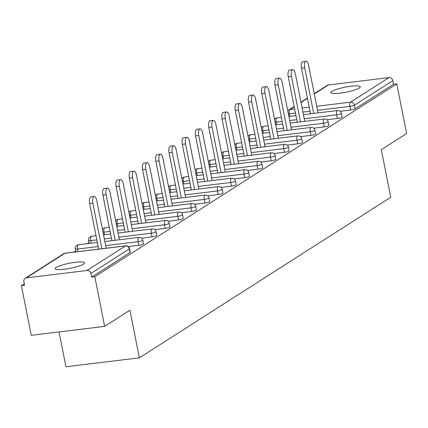 <?xml version="1.0" encoding="UTF-8"?>
<svg xmlns="http://www.w3.org/2000/svg" width="428" height="428" viewBox="0 0 428 428"><rect width="100%" height="100%" fill="white"/><g stroke="black" fill="none" stroke-linecap="round" stroke-linejoin="round"><path stroke-width="0.64" d="M331.823 91.367A15.012 2.563 -11.2 0 0 330.791 92.614A15.012 2.563 -11.2 0 0 342.999 92.753A15.012 2.563 -11.2 0 0 359.215 88.029A15.012 2.563 -11.2 0 0 360.242 86.782A15.012 2.563 -11.2 0 0 348.039 86.643A15.012 2.563 -11.2 0 0 331.823 91.367M56.17 267.43A15.012 2.563 -11.2 0 0 55.142 268.682A15.012 2.563 -11.2 0 0 67.346 268.821A15.012 2.563 -11.2 0 0 83.562 264.097A15.012 2.563 -11.2 0 0 84.594 262.851A15.012 2.563 -11.2 0 0 72.386 262.706A15.012 2.563 -11.2 0 0 56.17 267.43M59.048 331.93L65.949 366.775L139.357 357.835L390.737 197.271L381.311 149.661L406.6 133.509L396.767 83.856L94.807 276.723L104.641 326.377L31.233 335.317L21.4 285.663L24.61 285.273L23.893 281.645A3.52 3.178 -122.6 0 1 25.209 278.291L63.654 253.734A3.52 3.178 -122.6 0 1 64.874 253.296L26.429 277.852A3.52 3.178 -122.6 0 0 25.209 278.291M88.976 242.499L87.13 243.682M75.74 250.958L73.889 252.14M24.321 283.801L21.4 285.663M86.996 270.48L125.441 245.923A3.52 3.178 -122.6 0 1 129.326 248.93A3.52 0.599 -11.2 0 0 129.566 248.641L130.283 252.269A3.52 0.599 168.8 0 1 130.042 252.557L129.326 248.93L90.88 273.487A3.52 3.178 -122.6 0 0 86.996 270.48L26.429 277.852M130.042 252.557L91.597 277.114L94.807 276.723M90.88 273.487L91.597 277.114M314.205 93.7L327.169 85.418A3.52 3.178 57.4 0 1 328.388 84.985L388.956 77.607A3.52 3.178 57.4 0 1 392.84 80.619L393.557 84.246L396.767 83.856M139.357 357.835L129.93 310.225L104.641 326.377M393.557 84.246L355.112 108.803A3.52 0.599 168.8 0 1 350.628 110.007L340.153 111.28M337.392 118.46L336.67 114.832A3.52 0.599 168.8 0 0 341.153 113.629A3.52 0.599 -11.2 0 0 341.394 113.34L342.116 116.967A3.52 0.599 168.8 0 1 341.876 117.256A3.52 0.599 168.8 0 1 337.392 118.46L326.912 119.738M324.151 126.918L323.434 123.291A3.52 0.599 168.8 0 0 327.918 122.087A3.52 0.599 -11.2 0 0 328.158 121.793L328.875 125.42A3.52 0.599 168.8 0 1 328.634 125.714A3.52 0.599 168.8 0 1 324.151 126.918L313.676 128.197M310.91 135.376L310.193 131.749A3.52 0.599 168.8 0 0 314.676 130.545A3.52 0.599 -11.2 0 0 314.917 130.251L315.634 133.878A3.52 0.599 168.8 0 1 315.393 134.173A3.52 0.599 168.8 0 1 310.91 135.376L300.435 136.65M297.674 143.829L296.952 140.202A3.52 0.599 168.8 0 0 301.435 138.998A3.52 0.599 -11.2 0 0 301.676 138.709L302.398 142.337A3.52 0.599 168.8 0 1 302.157 142.626A3.52 0.599 168.8 0 1 297.674 143.829L287.193 145.108M284.433 152.288L283.716 148.66A3.52 0.599 168.8 0 0 288.199 147.457A3.52 0.599 -11.2 0 0 288.44 147.162L289.157 150.79A3.52 0.599 168.8 0 1 288.916 151.084A3.52 0.599 168.8 0 1 284.433 152.288L273.957 153.561M271.192 160.746L270.475 157.119A3.52 0.599 168.8 0 0 274.958 155.915A3.52 0.599 -11.2 0 0 275.199 155.621L275.916 159.248A3.52 0.599 168.8 0 1 275.675 159.542A3.52 0.599 168.8 0 1 271.192 160.746L260.716 162.019M257.956 169.199L257.233 165.572A3.52 0.599 168.8 0 0 261.717 164.368A3.52 0.599 -11.2 0 0 261.957 164.074L262.68 167.706A3.52 0.599 168.8 0 1 262.439 167.995A3.52 0.599 168.8 0 1 257.956 169.199L247.475 170.478M244.714 177.657L243.997 174.03A3.52 0.599 168.8 0 0 248.481 172.826A3.52 0.599 -11.2 0 0 248.721 172.532L249.438 176.159A3.52 0.599 168.8 0 1 249.198 176.454A3.52 0.599 168.8 0 1 244.714 177.657L234.239 178.931M231.473 186.116L230.756 182.483A3.52 0.599 168.8 0 0 235.24 181.279A3.52 0.599 -11.2 0 0 235.48 180.991L236.197 184.618A3.52 0.599 168.8 0 1 235.956 184.907A3.52 0.599 168.8 0 1 231.473 186.116L220.998 187.389M218.237 194.569L217.515 190.941A3.52 0.599 168.8 0 0 221.998 189.738A3.52 0.599 -11.2 0 0 222.239 189.444L222.961 193.071A3.52 0.599 168.8 0 1 222.721 193.365A3.52 0.599 168.8 0 1 218.237 194.569L207.757 195.847M204.996 203.027L204.279 199.4A3.52 0.599 168.8 0 0 208.762 198.196A3.52 0.599 -11.2 0 0 209.003 197.902L209.72 201.529A3.52 0.599 168.8 0 1 209.479 201.823A3.52 0.599 168.8 0 1 204.996 203.027L194.521 204.3M191.755 211.48L191.038 207.853A3.52 0.599 168.8 0 0 195.521 206.649A3.52 0.599 -11.2 0 0 195.762 206.36L196.479 209.988A3.52 0.599 168.8 0 1 196.238 210.276A3.52 0.599 168.8 0 1 191.755 211.48L181.279 212.759M178.519 219.939L177.797 216.311A3.52 0.599 168.8 0 0 182.28 215.107A3.52 0.599 -11.2 0 0 182.526 214.813L183.243 218.441A3.52 0.599 168.8 0 1 183.002 218.735A3.52 0.599 168.8 0 1 178.519 219.939L168.038 221.217M165.278 228.397L164.561 224.77A3.52 0.599 168.8 0 0 169.044 223.566A3.52 0.599 -11.2 0 0 169.285 223.272L170.002 226.899A3.52 0.599 168.8 0 1 169.761 227.193A3.52 0.599 168.8 0 1 165.278 228.397L154.802 229.67M152.036 236.85L151.319 233.223A3.52 0.599 168.8 0 0 155.803 232.019A3.52 0.599 -11.2 0 0 156.043 231.73L156.76 235.357A3.52 0.599 168.8 0 1 156.52 235.646A3.52 0.599 168.8 0 1 152.036 236.85L141.561 238.129M138.8 245.308L138.078 241.681A3.52 0.599 168.8 0 0 142.561 240.477A3.52 0.599 -11.2 0 0 142.808 240.183L143.524 243.81A3.52 0.599 168.8 0 1 143.284 244.104A3.52 0.599 168.8 0 1 138.8 245.308L128.32 246.582M106.181 248.208L96.76 200.636A5.393 2.124 83.1 0 0 94.155 196.527A5.393 2.124 83.1 0 0 92.855 203.129L101.885 248.727M92.855 203.129L89.645 203.519A5.393 2.124 -96.9 0 1 90.945 196.917L94.155 196.527M89.645 203.519L98.675 249.123M119.417 239.75L110.001 192.177A5.393 2.124 83.1 0 0 107.396 188.069A5.393 2.124 83.1 0 0 106.096 194.67L115.127 240.274M106.096 194.67L102.886 195.066A5.393 2.124 -96.9 0 1 104.186 188.459L107.396 188.069M102.886 195.066L111.917 240.664M132.659 231.291L123.237 183.724A5.393 2.124 83.1 0 0 120.637 179.616A5.393 2.124 83.1 0 0 119.337 186.217L128.363 231.816M119.337 186.217L116.127 186.608A5.393 2.124 -96.9 0 1 117.422 180.006L120.637 179.616M116.127 186.608L125.153 232.206M145.9 222.838L136.478 175.266A5.393 2.124 83.1 0 0 133.873 171.157A5.393 2.124 83.1 0 0 132.573 177.759L141.604 223.363M132.573 177.759L129.363 178.15A5.393 2.124 -96.9 0 1 130.663 171.548L133.873 171.157M129.363 178.15L138.394 223.753M159.136 214.38L149.72 166.813A5.393 2.124 83.1 0 0 147.114 162.704A5.393 2.124 83.1 0 0 145.814 169.306L154.845 214.904M145.814 169.306L142.604 169.697A5.393 2.124 -96.9 0 1 143.904 163.095L147.114 162.704M142.604 169.697L151.635 215.295M172.377 205.927L162.956 158.355A5.393 2.124 83.1 0 0 160.35 154.246A5.393 2.124 83.1 0 0 159.056 160.848L168.081 206.446M159.056 160.848L155.84 161.238A5.393 2.124 -96.9 0 1 157.14 154.636L160.35 154.246M155.84 161.238L164.871 206.836M185.618 197.469L176.197 149.896A5.393 2.124 83.1 0 0 173.591 145.787A5.393 2.124 83.1 0 0 172.291 152.389L181.322 197.993M172.291 152.389L169.081 152.78A5.393 2.124 -96.9 0 1 170.381 146.178L173.591 145.787M169.081 152.78L178.112 198.383M198.854 189.01L189.438 141.443A5.393 2.124 83.1 0 0 186.833 137.334A5.393 2.124 83.1 0 0 185.533 143.936L194.563 189.534M185.533 143.936L182.323 144.327A5.393 2.124 -96.9 0 1 183.623 137.725L186.833 137.334M182.323 144.327L191.348 189.925M212.095 180.557L202.674 132.985A5.393 2.124 83.1 0 0 200.069 128.876A5.393 2.124 83.1 0 0 198.774 135.478L207.799 181.076M198.774 135.478L195.559 135.869A5.393 2.124 -96.9 0 1 196.859 129.267L200.069 128.876M195.559 135.869L204.589 181.472M225.331 172.099L215.915 124.527A5.393 2.124 83.1 0 0 213.31 120.418A5.393 2.124 83.1 0 0 212.01 127.02L221.041 172.623M212.01 127.02L208.8 127.416A5.393 2.124 -96.9 0 1 210.1 120.808L213.31 120.418M208.8 127.416L217.831 173.014M238.573 163.64L229.157 116.074A5.393 2.124 83.1 0 0 226.551 111.965A5.393 2.124 83.1 0 0 225.251 118.567L234.282 164.165M225.251 118.567L222.041 118.957A5.393 2.124 -96.9 0 1 223.341 112.355L226.551 111.965M222.041 118.957L231.066 164.555M251.814 155.187L242.392 107.615A5.393 2.124 83.1 0 0 239.787 103.506A5.393 2.124 83.1 0 0 238.492 110.108L247.518 155.712M238.492 110.108L235.277 110.499A5.393 2.124 -96.9 0 1 236.577 103.897L239.787 103.506M235.277 110.499L244.308 156.102M265.05 146.729L255.634 99.157A5.393 2.124 83.1 0 0 253.028 95.053A5.393 2.124 83.1 0 0 251.728 101.655L260.759 147.253M251.728 101.655L248.518 102.046A5.393 2.124 -96.9 0 1 249.818 95.444L253.028 95.053M248.518 102.046L257.549 147.644M278.291 138.276L268.875 90.704A5.393 2.124 83.1 0 0 266.269 86.595A5.393 2.124 83.1 0 0 264.969 93.197L273.995 138.795M264.969 93.197L261.759 93.588A5.393 2.124 -96.9 0 1 263.06 86.986L266.269 86.595M261.759 93.588L270.785 139.186M291.532 129.818L282.111 82.246A5.393 2.124 83.1 0 0 279.505 78.137A5.393 2.124 83.1 0 0 278.205 84.739L287.236 130.342M278.205 84.739L274.995 85.129A5.393 2.124 -96.9 0 1 276.295 78.527L279.505 78.137M274.995 85.129L284.026 130.733M304.768 121.359L295.352 73.793A5.393 2.124 83.1 0 0 292.747 69.684A5.393 2.124 83.1 0 0 291.447 76.286L300.477 121.884M291.447 76.286L288.237 76.676A5.393 2.124 -96.9 0 1 289.537 70.074L292.747 69.684M288.237 76.676L297.267 122.274M318.009 112.906L308.593 65.334A5.393 2.124 83.1 0 0 305.988 61.225A5.393 2.124 83.1 0 0 304.688 67.827L313.713 113.425M304.688 67.827L301.478 68.218A5.393 2.124 -96.9 0 1 302.778 61.616L305.988 61.225M301.478 68.218L310.503 113.816M129.566 248.641A3.52 3.52 0 0 0 125.688 245.833A3.52 1.386 -96.9 0 0 125.441 245.923L64.874 253.296A3.52 1.386 -96.9 0 1 65.12 253.205A3.52 1.386 -96.9 0 1 65.388 253.237M328.388 84.985L314.27 94.005M307.443 98.36L301.028 102.458M294.207 106.818L289.943 109.541L294.63 108.969M302.136 108.054L309.193 107.198M316.699 106.283L350.511 102.164L388.956 77.607M392.84 80.619L354.395 105.176L355.112 108.803M350.628 110.007L349.911 106.379A3.52 1.386 83.1 0 1 350.511 102.164A3.52 3.178 57.4 0 1 354.395 105.176A3.52 0.599 168.8 0 1 349.911 106.379L317.501 110.328M294.143 106.513L288.723 109.975A3.52 3.178 57.4 0 1 289.943 109.541A3.52 1.386 83.1 0 0 289.344 113.752L289.858 116.336M142.808 240.183A3.52 3.52 0 0 0 138.929 237.374A3.52 1.386 -96.9 0 0 138.683 237.465A3.52 1.386 83.1 0 0 138.078 241.681L105.668 245.629M98.162 246.539L77.516 249.053L78.024 251.637M75.922 251.889L75.333 248.925A3.52 0.599 -11.2 0 0 77.516 249.053A3.52 1.386 83.1 0 1 78.115 244.843A3.52 1.386 -96.9 0 1 78.361 244.752A3.52 1.386 -96.9 0 1 78.624 244.779M156.043 231.73A3.52 3.52 0 0 0 152.17 228.916A3.52 1.386 -96.9 0 0 151.919 229.012A3.52 1.386 83.1 0 0 151.319 233.223L118.909 237.171M111.403 238.086L104.346 238.942M96.84 239.857L90.752 240.6L91.266 243.179M169.285 223.272A3.52 3.52 0 0 0 165.406 220.463A3.52 1.386 -96.9 0 0 165.16 220.554A3.52 1.386 83.1 0 0 164.561 224.77L132.145 228.713M124.644 229.627L117.582 230.489M110.082 231.404L103.993 232.142L104.502 234.721M182.526 214.813A3.52 3.52 0 0 0 178.647 212.004A3.52 1.386 -96.9 0 0 178.401 212.095A3.52 1.386 83.1 0 0 177.797 216.311L145.386 220.26M137.88 221.174L130.824 222.03M123.318 222.945L117.235 223.689L117.743 226.268M195.762 206.36A3.52 3.52 0 0 0 191.888 203.551A3.52 1.386 -96.9 0 0 191.637 203.642A3.52 1.386 83.1 0 0 191.038 207.853L158.627 211.801M151.121 212.716L144.065 213.577M136.559 214.487L130.47 215.231L130.984 217.809M209.003 197.902A3.52 3.52 0 0 0 205.124 195.093A3.52 1.386 -96.9 0 0 204.878 195.184A3.52 1.386 83.1 0 0 204.279 199.4L171.863 203.343M164.363 204.258L157.301 205.119M149.8 206.034L143.712 206.772L144.22 209.351M222.239 189.444A3.52 3.52 0 0 0 218.366 186.635A3.52 1.386 -96.9 0 0 218.114 186.726A3.52 1.386 83.1 0 0 217.515 190.941L185.105 194.89M177.599 195.805L170.542 196.661M163.036 197.576L156.953 198.319L157.461 200.898M235.48 180.991A3.52 3.52 0 0 0 231.607 178.182A3.52 1.386 -96.9 0 0 231.355 178.273A3.52 1.386 83.1 0 0 230.756 182.483L198.346 186.431M190.84 187.346L183.783 188.208M176.277 189.123L170.189 189.861L170.702 192.44M248.721 172.532A3.52 3.52 0 0 0 244.843 169.723A3.52 1.386 -96.9 0 0 244.597 169.814A3.52 1.386 83.1 0 0 243.997 174.03L211.582 177.978M204.081 178.888L197.019 179.749M189.518 180.664L183.43 181.402L183.938 183.987M261.957 164.074A3.52 3.52 0 0 0 258.084 161.265A3.52 1.386 -96.9 0 0 257.833 161.361A3.52 1.386 83.1 0 0 257.233 165.572L224.823 169.52M217.317 170.435L210.26 171.291M202.754 172.206L196.671 172.949L197.18 175.528M275.199 155.621A3.52 3.52 0 0 0 271.325 152.812A3.52 1.386 -96.9 0 0 271.074 152.903A3.52 1.386 83.1 0 0 270.475 157.119L238.064 161.062M230.558 161.977L223.502 162.838M215.996 163.753L209.907 164.491L210.421 167.07M288.44 147.162A3.52 3.52 0 0 0 284.561 144.354A3.52 1.386 -96.9 0 0 284.315 144.445A3.52 1.386 83.1 0 0 283.716 148.66L251.3 152.609M243.799 153.524L236.738 154.38M229.237 155.294L223.149 156.038L223.657 158.617M301.676 138.709A3.52 3.52 0 0 0 297.802 135.901A3.52 1.386 -96.9 0 0 297.551 135.992A3.52 1.386 83.1 0 0 296.952 140.202L264.541 144.15M257.035 145.065L249.979 145.927M242.473 146.836L236.39 147.58L236.898 150.158M314.917 130.251A3.52 3.52 0 0 0 311.038 127.442A3.52 1.386 -96.9 0 0 310.792 127.533A3.52 1.386 83.1 0 0 310.193 131.749L277.783 135.692M270.277 136.607L263.22 137.468M255.714 138.383L249.626 139.121L250.139 141.7M328.158 121.793A3.52 3.52 0 0 0 324.28 118.984A3.52 1.386 -96.9 0 0 324.033 119.075A3.52 1.386 83.1 0 0 323.434 123.291L291.019 127.239M283.518 128.154L276.456 129.01M268.955 129.925L262.867 130.668L263.375 133.247M341.394 113.34A3.52 3.52 0 0 0 337.521 110.531A3.52 1.386 -96.9 0 0 337.269 110.622A3.52 1.386 83.1 0 0 336.67 114.832L304.26 118.781M296.754 119.696L289.697 120.557M282.191 121.466L276.103 122.21L276.616 124.789M309.995 111.237L302.938 112.099M295.432 113.013L289.344 113.752A3.52 0.599 -11.2 0 1 288.365 113.837M89.163 243.436L88.575 240.472A3.52 0.599 -11.2 0 0 90.752 240.6A3.52 1.386 83.1 0 1 91.351 236.384A3.52 1.386 -96.9 0 1 91.603 236.293A3.52 1.386 -96.9 0 1 91.865 236.326M103.014 232.227A3.52 0.599 -11.2 0 0 103.993 232.142A3.52 1.386 83.1 0 1 104.593 227.931A3.52 1.386 -96.9 0 1 104.839 227.835A3.52 1.386 -96.9 0 1 105.101 227.867M116.256 223.769A3.52 0.599 -11.2 0 0 117.235 223.689A3.52 1.386 83.1 0 1 117.834 219.473A3.52 1.386 -96.9 0 1 118.08 219.382A3.52 1.386 -96.9 0 1 118.342 219.409M129.491 215.311A3.52 0.599 -11.2 0 0 130.47 215.231A3.52 1.386 83.1 0 1 131.07 211.015A3.52 1.386 -96.9 0 1 131.321 210.924A3.52 1.386 -96.9 0 1 131.583 210.956M142.733 206.858A3.52 0.599 -11.2 0 0 143.712 206.772A3.52 1.386 83.1 0 1 144.311 202.562A3.52 1.386 -96.9 0 1 144.557 202.465A3.52 1.386 -96.9 0 1 144.819 202.498M155.974 198.399A3.52 0.599 -11.2 0 0 156.953 198.319A3.52 1.386 83.1 0 1 157.552 194.103A3.52 1.386 -96.9 0 1 157.798 194.012A3.52 1.386 -96.9 0 1 158.06 194.039M169.21 189.946A3.52 0.599 -11.2 0 0 170.189 189.861A3.52 1.386 83.1 0 1 170.788 185.645A3.52 1.386 -96.9 0 1 171.04 185.554A3.52 1.386 -96.9 0 1 171.302 185.586M182.451 181.488A3.52 0.599 -11.2 0 0 183.43 181.402A3.52 1.386 83.1 0 1 184.029 177.192A3.52 1.386 -96.9 0 1 184.275 177.101A3.52 1.386 -96.9 0 1 184.538 177.128M195.692 173.03A3.52 0.599 -11.2 0 0 196.671 172.949A3.52 1.386 83.1 0 1 197.271 168.734A3.52 1.386 -96.9 0 1 197.517 168.643A3.52 1.386 -96.9 0 1 197.779 168.675M208.928 164.577A3.52 0.599 -11.2 0 0 209.907 164.491A3.52 1.386 83.1 0 1 210.506 160.281A3.52 1.386 -96.9 0 1 210.758 160.184A3.52 1.386 -96.9 0 1 211.02 160.216M222.169 156.118A3.52 0.599 -11.2 0 0 223.149 156.038A3.52 1.386 83.1 0 1 223.748 151.822A3.52 1.386 -96.9 0 1 223.994 151.731A3.52 1.386 -96.9 0 1 224.256 151.758M235.411 147.66A3.52 0.599 -11.2 0 0 236.39 147.58A3.52 1.386 83.1 0 1 236.989 143.364A3.52 1.386 -96.9 0 1 237.235 143.273A3.52 1.386 -96.9 0 1 237.497 143.305M248.647 139.207A3.52 0.599 -11.2 0 0 249.626 139.121A3.52 1.386 83.1 0 1 250.225 134.911A3.52 1.386 -96.9 0 1 250.476 134.815A3.52 1.386 -96.9 0 1 250.738 134.847M261.888 130.749A3.52 0.599 -11.2 0 0 262.867 130.668A3.52 1.386 83.1 0 1 263.466 126.453A3.52 1.386 -96.9 0 1 263.712 126.362A3.52 1.386 -96.9 0 1 263.974 126.388M275.129 122.296A3.52 0.599 -11.2 0 0 276.103 122.21A3.52 1.386 83.1 0 1 276.707 117.994A3.52 1.386 -96.9 0 1 276.953 117.903A3.52 1.386 -96.9 0 1 277.216 117.935M300.97 102.153L307.384 98.055M125.688 245.833L65.12 253.205A3.52 3.52 0 0 0 63.654 253.734M97.354 242.435L78.361 244.752A3.52 3.52 0 0 0 75.333 248.925M138.929 237.374L104.855 241.526M96.027 235.753L91.603 236.293A3.52 3.52 0 0 0 88.575 240.472M152.17 228.916L118.096 233.067M110.59 233.982L103.533 234.838M109.268 227.3L104.839 227.835A3.52 3.52 0 0 0 102.426 229.253M165.406 220.463L131.337 224.609M123.831 225.524L116.774 226.385M122.51 218.842L118.08 219.382A3.52 3.52 0 0 0 115.667 220.794M178.647 212.004L144.573 216.156M137.072 217.071L130.01 217.927M135.746 210.383L131.321 210.924A3.52 3.52 0 0 0 128.903 212.341M191.888 203.551L157.814 207.698M150.308 208.613L143.252 209.474M148.987 201.93L144.557 202.465A3.52 3.52 0 0 0 142.144 203.883M205.124 195.093L171.056 199.239M163.549 200.154L156.493 201.016M162.223 193.472L157.798 194.012A3.52 3.52 0 0 0 155.385 195.425M218.366 186.635L184.291 190.786M176.785 191.701L169.729 192.557M175.464 185.014L171.04 185.554A3.52 3.52 0 0 0 168.621 186.972M231.607 178.182L197.533 182.328M190.027 183.243L182.97 184.104M188.705 176.561L184.275 177.101A3.52 3.52 0 0 0 181.863 178.513M244.843 169.723L210.769 173.875M203.268 174.785L196.206 175.646M201.941 168.102L197.517 168.643A3.52 3.52 0 0 0 195.104 170.06M258.084 161.265L224.01 165.417M216.504 166.332L209.447 167.188M215.182 159.649L210.758 160.184A3.52 3.52 0 0 0 208.34 161.602M271.325 152.812L237.251 156.958M229.745 157.873L222.688 158.734M228.424 151.191L223.994 151.731A3.52 3.52 0 0 0 221.581 153.144M284.561 144.354L250.487 148.505M242.986 149.415L235.924 150.276M241.66 142.733L237.235 143.273A3.52 3.52 0 0 0 234.822 144.691M297.802 135.901L263.728 140.047M256.222 140.962L249.166 141.823M254.901 134.28L250.476 134.815A3.52 3.52 0 0 0 248.058 136.232M311.038 127.442L276.97 131.589M269.463 132.503L262.407 133.365M268.142 125.821L263.712 126.362A3.52 3.52 0 0 0 261.299 127.774M324.28 118.984L290.205 123.136M282.705 124.05L275.643 124.906M281.378 117.363L276.953 117.903A3.52 3.52 0 0 0 274.541 119.321M337.521 110.531L303.447 114.677M295.941 115.592L288.884 116.453M288.723 109.975A3.52 3.52 0 0 0 287.776 110.863"/></g></svg>
